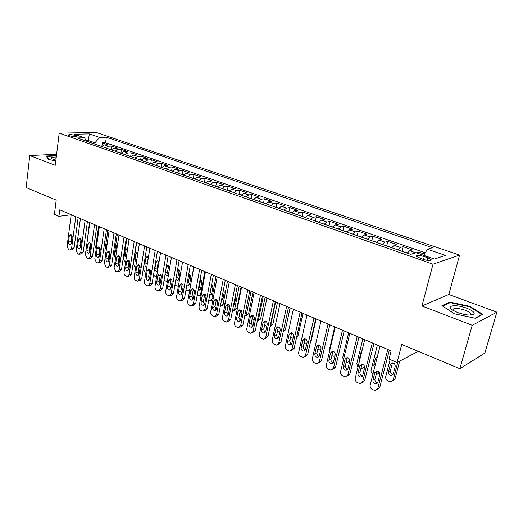 <?xml version="1.0" encoding="UTF-8"?>
<svg xmlns="http://www.w3.org/2000/svg" width="523" height="523" viewBox="0 0 523 523"><rect width="100%" height="100%" fill="white"/><g stroke="black" fill="none" stroke-linecap="round" stroke-linejoin="round"><path stroke-width="0.78" d="M69.245 135.712C73.625 136.81 76.188 136.948 76.946 136.143L75.842 135.562C71.488 134.47 68.925 134.326 68.16 135.137L69.245 135.712M459.586 255.08L96.186 132.443L59.204 133.162L433.011 264.18L459.586 255.08L448.812 294.469L421.937 305.988L472.236 325.286L496.85 312.153L448.812 294.469M496.85 312.153L484.854 353.071L459.841 368.708L401.756 344.448L397.042 362.517L418.243 351.332M56.608 154.311L29.778 155.54L26.15 187.567L56.19 200.113L54.418 214.338L58.929 216.287L71.193 214.776M472.236 325.286L459.841 368.708M424.46 254.073L418.714 252.086L418.354 253.465M407.188 253.119L409.705 250.713L412.418 249.916L403.089 246.693L401.925 251.275L407.319 252.923M391.616 247.68L394.165 245.326L396.937 244.568L387.811 241.417L386.7 245.928M376.39 242.371L378.966 240.057L381.797 239.338L372.879 236.259L371.807 240.698M361.504 237.174L364.113 234.905L366.996 234.226L358.275 231.212L357.248 235.585M346.952 232.094L349.58 229.872L352.522 229.224L343.984 226.282L342.996 230.584M332.713 227.126L335.367 224.949L338.355 224.334L330 221.451L329.052 225.694M318.788 222.262L321.462 220.124L324.495 219.549L316.317 216.725L315.408 220.902M305.151 217.509L307.851 215.411L310.924 214.861L302.922 212.103L302.046 216.215M291.808 212.848L294.527 210.789L297.646 210.279L289.807 207.572L288.958 211.638M278.746 208.291L281.479 206.265L284.636 205.787L276.961 203.133L276.144 207.167M265.952 203.826L268.704 201.839L271.895 201.388L264.377 198.786L263.585 202.787M253.426 199.453L256.192 197.504L259.415 197.073L252.047 194.53L251.282 198.492M241.149 195.171L243.927 193.249L247.183 192.85L239.965 190.359L239.22 194.288M229.12 190.967L231.911 189.084L235.2 188.711L228.12 186.266L227.4 190.163M217.326 186.855L220.131 185.005L223.452 184.652L216.509 182.259L215.816 186.123M205.768 182.821L208.585 181.004L211.926 180.677L205.127 178.323L204.447 182.154M194.438 178.866L197.263 177.075L200.629 176.774L193.955 174.473L193.307 178.265M183.325 174.989L186.155 173.231L189.548 172.95L183.004 170.688L182.37 174.453M172.427 171.184L175.264 169.452L178.683 169.191L172.257 166.974L171.642 170.714M161.731 167.452L164.582 165.745L168.014 165.51L161.712 163.333L161.117 167.04M151.239 163.784L154.089 162.11L157.547 161.895L151.356 159.757L150.787 163.438M140.935 160.195L143.799 158.547L147.27 158.345L141.197 156.246L140.641 159.894M130.828 156.665L133.698 155.043L137.183 154.867L131.221 152.801L130.685 156.423M120.905 153.2L123.774 151.605L127.279 151.441L121.421 149.421L120.905 153.01M111.164 149.8L114.034 148.231L117.557 148.087L111.804 146.1L111.301 149.65L109.686 149.284M397.042 362.517L389.04 359.053L391.139 350.913L59.746 209.815L58.929 216.287M427.951 257.846L424.258 256.571C418.838 255.047 416.216 255.002 416.386 256.44L423.205 259.382C428.683 260.925 431.318 260.97 431.129 259.526L427.951 257.846L427.278 260.402M86.628 141.236L84.458 137.791L77.286 137.98L410.653 254.328L416.086 252.681L434.41 259.029L445.439 255.368L427.441 249.229L432.482 247.699L106.339 137.216L99.573 137.399L94.931 142.818L88.394 140.543L86.236 140.609M84.458 137.791L74.161 134.221L89.328 133.901L99.573 137.399M416.4 252.786L418.714 252.086M425.264 252.766L105.574 142.727L102.351 142.831L101.893 146.146M101.593 146.46L104.469 144.917L107.999 144.786L102.351 142.831M105.398 147.787L108.274 146.231L111.804 146.1M115.04 151.154L117.91 149.571L121.421 149.421M124.853 154.579L127.723 152.971L131.221 152.801M134.849 158.07L137.712 156.436L141.197 156.246M145.034 161.62L147.891 159.966L151.356 159.757M155.409 165.242L158.26 163.562L161.712 163.333M165.981 168.936L168.831 167.223L172.257 166.974M176.761 172.695L179.598 170.956L183.004 170.688M187.744 176.526L190.575 174.76L193.955 174.473M198.943 180.435L201.767 178.637L205.127 178.323M210.364 184.423L213.175 182.592L216.509 182.259M222.014 188.489L224.818 186.626L228.12 186.266M233.899 192.641L236.69 190.745L239.965 190.359M246.026 196.87L248.804 194.942L252.047 194.53M258.408 201.192L261.167 199.224L264.377 198.786M271.038 205.598L273.784 203.597L276.961 203.133M283.943 210.102L286.669 208.062L289.807 207.572M297.116 214.698L299.823 212.626L302.922 212.103M310.57 219.399L313.257 217.28L316.317 216.725M324.319 224.197L326.986 222.04L330 221.451M338.374 229.1L341.016 226.904L343.984 226.282M352.737 234.114L355.352 231.872L358.275 231.212M367.421 239.24L370.016 236.952L372.879 236.259M382.437 244.483L385.006 242.149L387.811 241.417M397.8 249.844L400.337 247.464L403.089 246.693M421.937 305.988L433.011 264.18M29.778 155.54L55.261 165.314L59.204 133.162M88.23 141.798L89.328 133.901M94.761 144.073L94.931 142.818M423.695 255.316L427.441 249.229M105.574 142.727L106.339 137.216M469.876 306.347L449.885 302.091L441.928 305.654L454.422 313.8L475.257 318.252L482.749 314.362L469.876 306.347L469.726 306.896M56.458 155.527L45.998 156.024L48.757 159.502L55.791 160.96M470.739 315.101L470.197 314.754M449.662 302.895L449.885 302.091M387.778 349.482L377.769 388.55L375.422 390.557L372.409 389.557C370.624 388.524 369.879 387.033 370.173 385.072L380.012 346.174M377.358 389.465L379.75 387.438L389.334 350.142M377.828 382.313L375.926 383.928C373.801 383.62 372.807 382.339 372.951 380.103L374.854 372.605L376.802 370.964C378.92 371.291 379.901 372.566 379.75 374.801L377.828 382.313M377.626 382.836C375.664 382.359 374.769 381.09 374.945 379.031L377.083 370.97M397.846 362.093L393.191 379.914L390.884 381.868L387.935 380.927C386.183 379.94 385.451 378.489 385.745 376.593L390.151 359.536M399.696 361.112L395.048 378.874L392.773 380.822M392.498 362.87L390.361 370.748C390.184 372.781 391.073 374.004 393.035 374.422M393.263 373.867L395.166 366.564C395.323 364.4 394.362 363.171 392.283 362.87L390.367 364.472L388.484 371.755C388.341 373.925 389.308 375.154 391.394 375.442L393.263 373.867M457.645 312.538C466.15 315.349 471.641 315.827 474.132 313.957C474.603 312.264 472.112 310.342 466.66 308.184C455.958 304 444.955 305.53 452.879 310.257L457.645 312.538M470.17 315.114L470.785 314.617L470.569 313.434C469.706 312.349 467.902 311.283 465.156 310.231C456.873 307.714 452.807 307.74 452.964 310.309M442.582 306.079L450.166 302.667L469.556 306.792L482.016 314.565L475.008 318.2M46.384 156.514L56.412 155.893M48.914 159.535L46.397 156.37M56.275 157.031C51.816 156.992 50.424 157.613 52.104 158.887L55.883 160.254M56.072 158.698L53.294 159.456M372.33 342.905L362.661 381.627L360.34 383.627L357.431 382.653C355.686 381.64 354.947 380.169 355.235 378.227L364.74 339.675M362.184 382.646L364.681 380.561L373.938 343.591M362.7 375.455L360.818 377.063C358.758 376.75 357.797 375.494 357.935 373.291L359.772 365.865L361.7 364.224C363.753 364.551 364.701 365.812 364.557 368.002L362.7 375.455M362.491 376.004C360.628 375.488 359.785 374.239 359.968 372.258L362.053 364.237M357.235 336.479L347.887 374.86L345.592 376.848L342.781 375.906C341.074 374.913 340.355 373.455 340.623 371.533L349.815 333.314M347.344 375.972L349.946 373.827L358.896 337.185M347.913 368.748L346.056 370.356C344.049 370.036 343.121 368.793 343.251 366.63L345.023 359.268L346.932 357.634C348.919 357.961 349.848 359.203 349.71 361.36L347.913 368.748M347.697 369.316C345.932 368.767 345.141 367.538 345.324 365.636L347.35 357.66M342.48 330.196L333.445 368.238L331.177 370.225L328.457 369.303C326.79 368.329 326.077 366.891 326.339 364.982L335.223 327.104M332.844 369.434L335.537 367.244L344.186 330.922M333.452 362.191L331.615 363.792C329.673 363.472 328.764 362.249 328.895 360.118L330.608 352.822L332.491 351.195C334.426 351.521 335.321 352.744 335.191 354.869L333.452 362.191M333.229 362.779C331.562 362.197 330.817 360.988 331 359.157L332.974 351.234M328.045 324.051L319.318 361.766L317.075 363.747L314.447 362.844C312.813 361.89 312.12 360.471 312.368 358.582L320.952 321.03M318.657 363.034L321.442 360.811L329.804 324.796M319.311 355.771L317.494 357.372C315.611 357.052 314.728 355.843 314.853 353.751L316.507 346.514L318.363 344.892C320.239 345.219 321.115 346.429 320.985 348.514L319.311 355.771M319.082 356.379C317.507 355.764 316.807 354.581 316.984 352.829L318.906 344.951M372.932 374.167C371.428 373.134 370.82 371.761 371.108 370.049L377.403 345.062M378.783 371.755L378.384 373.304L379.495 372.716M379.737 373.376L377.913 374.291M377.416 356.438L375.592 358.033L373.768 365.25L374.501 367.95M375.906 375.259L378.384 373.304M357.941 367.244L356.778 363.655L362.87 338.878M364.178 365.721L363.903 366.832L364.524 366.525M391.74 247.49L386.575 245.921M364.636 367.506L363.367 367.917M362.099 350.397L361.138 351.724L359.373 358.883L359.556 360.707M360.85 368.708L361.648 368.78L363.903 366.832M343.33 360.275L342.761 357.392L348.658 332.824M376.521 242.182L371.578 240.691M349.678 361.491L349.135 361.668M346.161 362.164L347.501 362.446L349.73 360.504M329.124 353.11L329.039 351.26L334.746 326.901M361.635 236.991L356.915 235.572M331.811 355.718L333.654 356.248L334.975 355.758M313.937 318.043L305.491 355.431L303.281 357.405L300.738 356.529C299.136 355.594 298.456 354.189 298.692 352.319L306.994 315.088M304.778 356.764L307.648 354.509L315.735 318.808M305.471 349.495L303.686 351.09C301.849 350.77 300.993 349.58 301.111 347.52L302.712 340.342L304.543 338.727C306.367 339.054 307.217 340.251 307.093 342.304L305.471 349.495M305.242 350.109C303.758 349.475 303.098 348.318 303.275 346.631L305.138 338.806M347.082 231.911L342.572 230.565M317.768 349.416L320.619 350.096M300.13 312.166L291.965 349.233L289.788 351.201L287.323 350.345C285.754 349.429 285.087 348.037 285.31 346.187L293.338 309.27M291.206 350.619L294.155 348.344L301.974 312.95M291.932 343.356L290.167 344.945C288.382 344.624 287.552 343.448 287.663 341.421L289.212 334.302L291.017 332.693C292.795 333.027 293.619 334.197 293.501 336.224L291.932 343.356M291.71 343.977C290.298 343.323 289.683 342.186 289.86 340.565L291.671 332.798M316.14 318.984L311.048 341.473L310.296 342.813M332.844 226.943L328.536 225.668M304.04 343.219L306.661 344.232M286.624 306.413L278.726 343.166L276.575 345.128L274.189 344.291C272.653 343.389 271.993 342.022 272.215 340.179L279.975 303.582M277.922 344.605L280.943 342.31L288.506 307.21M278.681 337.348L276.942 338.93C275.209 338.61 274.392 337.446 274.503 335.452L276 328.392L277.778 326.79C279.504 327.117 280.315 328.281 280.197 330.275L278.681 337.348M278.458 337.969C277.131 337.302 276.556 336.184 276.726 334.622L278.223 327.594L276 328.392M302.987 313.382L298.051 335.688L296.554 337.485M318.912 222.085L314.8 220.869M290.631 337.028L293.043 338.296M273.398 300.784L265.769 337.23L263.644 339.185L261.33 338.368C259.826 337.479 259.179 336.126 259.388 334.302L266.893 298.012M264.919 338.708L268.005 336.4L275.32 301.601M265.71 331.464L263.991 333.04C262.304 332.72 261.513 331.575 261.618 329.608L263.062 322.606L264.815 321.011C266.501 321.338 267.286 322.482 267.175 324.45L265.71 331.464M265.488 332.079C264.239 331.399 263.697 330.314 263.86 328.81L265.311 321.841L263.062 322.606M290.102 307.89L285.316 330.02L283.172 331.942M305.282 217.333L301.353 216.182M277.536 330.824L279.753 332.34M260.454 295.273L253.08 331.412L250.988 333.36L248.739 332.563C247.261 331.693 246.627 330.359 246.83 328.549L254.086 292.56M252.191 332.935L255.335 330.614L262.415 296.103M253.008 325.698L251.315 327.274C249.667 326.953 248.896 325.822 248.994 323.881L250.399 316.945L252.125 315.349C253.76 315.676 254.524 316.807 254.42 318.742L253.008 325.698M252.792 326.319L251.269 323.116L252.668 316.199L250.399 316.945M275.647 301.738L270.711 325.214L272.843 324.463L270.064 326.614M277.471 302.516L272.843 324.463M291.939 212.678L288.193 211.586M264.756 324.522L266.743 326.502M270.097 326.45L270.711 325.214M247.784 289.873L240.645 325.718L238.586 327.66L236.403 326.875C234.958 326.025 234.337 324.705 234.526 322.913L241.548 287.219M239.73 327.274L240.874 326.888L242.934 324.946L249.772 290.723M240.56 320.056L238.893 321.625C237.292 321.305 236.54 320.187 236.638 318.278L237.991 311.394L239.691 309.806C241.286 310.132 242.031 311.25 241.933 313.159L240.56 320.056M240.358 320.664L238.933 317.539L240.286 310.682L237.991 311.394M263.239 296.456L258.46 319.743L260.617 319.017L257.551 321.259M265.102 297.247L260.617 319.017M278.877 208.121L275.301 207.088M252.361 317.729L254.015 320.762M257.218 321.455L258.46 319.743M235.37 284.59L228.466 320.135L226.439 322.07L224.321 321.312C222.903 320.468 222.288 319.161 222.471 317.389L229.264 281.989M227.518 321.717L228.747 321.325L230.774 319.396L237.396 285.453M228.374 314.532L226.734 316.088C225.171 315.768 224.439 314.669 224.524 312.787L225.838 305.962L227.512 304.379C229.067 304.7 229.793 305.805 229.702 307.687L228.374 314.532M228.172 315.134L226.838 312.074L228.152 305.275L225.838 305.962M241.567 315.009L240.534 311.734L240.835 310.217M251.079 291.278L246.451 314.382L248.628 313.682L246.614 315.572L245.509 315.925M252.975 292.082L248.628 313.682M266.083 203.656L262.677 202.682M245.947 309.871L247.693 301.117M244.666 316.252L246.451 314.382M223.21 279.413L216.535 314.669L214.535 316.592L212.475 315.853C211.089 315.029 210.481 313.735 210.658 311.976L217.228 276.863M215.561 316.278L216.862 315.879L218.862 313.957L225.263 280.289M216.43 309.113L214.816 310.669C213.292 310.348 212.573 309.263 212.658 307.4L213.933 300.633L215.581 299.058C217.091 299.378 217.803 300.47 217.712 302.327L216.43 309.113M216.241 309.701L214.992 306.72L216.483 299.333M229.414 309.178L228.878 306.53L229.12 305.282M239.161 286.205L234.677 309.119L236.873 308.452L234.892 310.329L233.709 310.695M241.083 287.022L236.873 308.452M253.557 199.283L250.308 198.361M233.794 303.915L234.369 304.36M233.559 305.125L234.598 303.719L235.886 297.11L235.52 295.07M232.415 310.989L234.677 309.119M211.299 274.34L204.839 309.309L202.872 311.231L200.871 310.505C199.511 309.694 198.917 308.413 199.08 306.668L205.434 271.842M203.846 310.943L205.219 310.538L207.186 308.622L213.377 275.229M204.728 303.804L203.133 305.354C201.649 305.033 200.95 303.961 201.035 302.124L202.257 295.41L203.885 293.848C205.362 294.168 206.055 295.24 205.97 297.071L204.728 303.804M204.545 304.379L203.382 301.47L204.813 294.155M217.561 303.15L217.575 300.745M227.479 281.23L223.138 303.968L225.158 303.373M241.28 195.001L238.187 194.131M221.863 298.162L222.824 299.241M224.988 304.255L222.144 305.563M221.491 300.124L223.04 298.607L224.289 292.05L223.511 289.5M220.431 305.7L221.177 305.844L223.138 303.968M199.623 269.371L193.379 304.053L191.438 305.968L189.489 305.255C188.156 304.464 187.567 303.203 187.731 301.47L193.876 266.926M192.359 305.707L193.798 305.301L195.739 303.399L201.734 270.267M193.255 298.6L191.686 300.143C190.235 299.829 189.555 298.764 189.633 296.959L190.817 290.298L192.418 288.735C193.856 289.056 194.536 290.115 194.458 291.919L193.255 298.6M193.085 299.163L192 296.325L193.379 289.075M216.019 276.353L211.815 298.908L213.175 298.528M229.251 190.803L226.302 189.986M210.338 291.625L211.501 294.22M211.795 284.283L211.612 284.747M212.907 299.967L210.795 300.522M209.703 295.037L211.71 293.599L212.92 287.094L211.71 284.231M208.703 300.431L209.88 300.777L211.815 298.908M188.182 264.501L182.141 298.908L180.226 300.81L178.336 300.117C177.022 299.333 176.447 298.084 176.604 296.364L182.547 262.101M181.102 300.575L182.605 300.169L184.521 298.273L190.313 265.409M182.004 293.501L180.461 295.031C179.049 294.724 178.382 293.671 178.454 291.886L179.605 285.277L181.174 283.721C182.579 284.041 183.246 285.087 183.168 286.872L182.004 293.501M181.847 294.037L180.84 291.278L182.167 284.1M204.781 271.568L200.708 293.946L201.44 293.749M217.457 186.691L214.659 185.92M200.714 279.485L199.335 286.558L200.394 289.291M201.172 295.201L199.675 295.58M198.178 289.905L199.054 290.187L200.59 288.683L201.767 282.23C201.878 280.701 201.329 279.694 200.113 279.21M197.21 295.273L198.805 295.809L200.708 293.946M176.964 259.722L171.119 293.854L169.236 295.75L167.393 295.077C166.111 294.305 165.543 293.07 165.686 291.363L171.433 257.368M170.067 295.541L171.629 295.135L173.512 293.246L179.121 260.644M170.975 288.493L169.452 290.023C168.073 289.716 167.419 288.676 167.491 286.918L168.602 280.361L170.152 278.811C171.524 279.125 172.172 280.165 172.1 281.923L170.975 288.493M170.825 289.016L169.89 286.329L171.171 279.23M193.752 266.874L189.941 289.049M205.899 182.664L203.238 181.939M189.842 274.784L188.509 281.786L189.496 284.453M186.907 284.721L188.169 285.362L189.686 283.865L190.823 277.458C190.902 275.745 190.261 274.732 188.901 274.431L188.718 274.444M185.94 290.2L187.934 290.938L189.81 289.082M165.961 255.041L160.306 288.899L158.449 290.788L156.658 290.128C155.403 289.369 154.841 288.147 154.985 286.46L160.541 252.733M159.24 290.598L160.862 290.2L162.718 288.31L168.144 255.969M160.156 283.59L158.659 285.113C157.312 284.806 156.671 283.78 156.737 282.041L157.815 275.529L159.338 273.993C160.679 274.3 161.313 275.327 161.241 277.066L160.156 283.59M160.018 284.087L159.155 281.472L160.384 274.451M194.569 178.709L192.039 178.029M179.173 270.169L177.885 277.098L178.807 279.7M175.885 279.445L177.487 280.622L178.984 279.132L180.082 272.771C180.16 271.077 179.533 270.084 178.206 269.783L177.519 269.966M174.904 285.133L177.264 286.153L178.461 285.65M155.168 250.445L149.702 284.041L147.878 285.924L146.133 285.277C144.891 284.532 144.341 283.322 144.479 281.649L149.853 248.183M148.63 285.748L150.297 285.355L152.128 283.473L157.371 251.38M149.545 278.772L148.068 280.295C146.754 279.988 146.126 278.975 146.192 277.255L147.231 270.796L148.728 269.26C150.042 269.574 150.663 270.587 150.598 272.306L149.545 278.772M149.421 279.249L148.617 276.713L149.8 269.763M183.455 174.832L181.056 174.192M168.694 265.638L167.458 272.503L168.314 275.039M165.144 273.843L167.007 275.974L168.478 274.483L169.544 268.175C169.615 266.508 169.001 265.521 167.706 265.22L166.458 266.004M164.104 280.034L166.098 281.296L167.38 281.354M144.583 245.941L139.301 279.275L137.497 281.152L135.797 280.511C134.581 279.785 134.038 278.582 134.169 276.922L139.366 243.718M138.216 280.988L139.935 280.596L141.733 278.726L146.813 246.882M139.131 274.052L137.68 275.562C136.392 275.261 135.784 274.261 135.843 272.561L136.843 266.155L138.32 264.625C139.602 264.932 140.21 265.932 140.144 267.632L139.131 274.052M139.02 274.497L138.281 272.038L139.412 265.168M172.557 171.028L170.282 170.433M158.41 261.199L157.22 267.992L157.685 270.071M160.587 274.66L160.116 275.693M158.999 262.069L157.397 260.742L155.926 262.239L154.906 268.489C154.841 270.143 155.442 271.117 156.717 271.404L157.508 271.143M153.533 274.863L154.834 276.236L156.567 276.85M134.202 241.515L129.089 274.595L127.318 276.464L125.657 275.843C124.467 275.118 123.931 273.934 124.056 272.287L129.083 239.338M127.998 276.314L129.763 275.935L131.535 274.072L136.444 242.469M128.913 269.417L127.481 270.921C126.226 270.62 125.631 269.633 125.683 267.953L126.658 261.598L128.109 260.075C129.358 260.382 129.952 261.369 129.894 263.043L128.913 269.417M128.815 269.835L128.135 267.449L129.22 260.657M161.862 167.301L159.711 166.745M148.31 256.839L147.205 264.658M150.363 270.574L149.434 271.666M148.44 256.983L147.277 256.348L145.832 257.839L144.838 264.037C144.779 265.671 145.368 266.632 146.617 266.926L146.845 266.907M143.217 269.423L144.786 271.725L145.989 272.248M124.01 237.181L119.067 269.999L117.322 271.862L116.694 271.705L115.707 271.254L114.125 267.737L118.989 235.036M117.969 271.725L119.774 271.352L121.519 269.495L126.272 238.142M118.884 264.867L117.472 266.37C116.25 266.07 115.661 265.089 115.714 263.429L116.655 257.12L118.08 255.603C119.303 255.91 119.891 256.891 119.832 258.545L118.884 264.867M118.793 265.253L118.172 262.951L119.218 256.237M135.627 267.613L134.914 267.292L133.358 263.873L136.673 242.567M151.369 163.64L149.33 163.124M140.144 266.71L139.013 267.39M138.033 252.256L137.34 252.027L135.915 253.511L134.954 259.663L136.431 262.487M114.007 232.918L109.229 265.494L107.509 267.345L106.901 267.194L105.934 266.75L104.378 263.272L109.078 230.82M108.124 267.22L109.974 266.854L111.693 265.011L116.289 233.892M109.039 260.402L107.653 261.892C106.45 261.598 105.875 260.631 105.927 258.99L106.836 252.733L108.241 251.223C109.438 251.524 110.007 252.491 109.954 254.126L109.039 260.402M108.961 260.748L108.392 258.525L109.392 251.903M125.461 263.049L123.69 259.552L126.899 238.41M141.066 160.045L139.144 159.567M129.92 262.827L128.802 263.115M127.789 247.817L126.174 249.262L125.245 255.374L126.239 257.957M104.195 228.741L99.566 261.069L97.873 262.912L97.291 262.768L96.337 262.33L94.8 258.885L99.35 226.681M98.461 262.801L100.351 262.441L102.037 260.598L106.483 229.715M99.37 256.015L98.004 257.506C96.833 257.211 96.271 256.25 96.31 254.629L97.193 248.418L98.579 246.915C99.749 247.216 100.305 248.17 100.259 249.791L99.37 256.015M99.305 256.329L98.795 254.185L99.749 247.647M115.491 258.552L114.184 255.309L117.296 234.317M130.959 156.521L129.148 156.076M119.8 258.767L118.773 258.931M117.708 243.646L116.609 245.091L115.707 251.158L116.269 253.322M94.552 224.635L90.08 256.721L88.413 258.558L87.851 258.414L86.916 257.983L85.399 254.577L89.799 222.608M88.975 258.454L90.897 258.101L92.564 256.27L96.86 225.616M89.878 251.713L88.531 253.191C87.387 252.903 86.831 251.955 86.877 250.354L87.727 244.182L89.087 242.685C90.231 242.979 90.78 243.927 90.734 245.529L89.878 251.713M89.825 251.981L89.361 249.922L90.276 243.47M105.718 254.015L104.848 251.138L107.862 230.303M109.634 252.276L109.497 253.217L109.935 253.139M121.035 153.056L119.329 152.651M107.771 239.828L106.332 247.013L106.515 248.503M108.993 254.446L109.497 253.217M85.086 220.608L80.764 252.446L79.123 254.276L78.574 254.139L77.659 253.72L76.162 250.34L80.418 218.621M79.653 254.185L81.614 253.845L83.249 252.021L87.413 221.595M80.555 247.484L79.228 248.955C78.11 248.667 77.567 247.732 77.607 246.143L78.424 240.024L79.771 238.534C80.888 238.828 81.425 239.763 81.385 241.345L80.555 247.484M80.516 247.706L80.097 245.738L80.973 239.377M96.147 249.379L95.676 247.039L98.592 226.354M99.292 250.707L100.246 249.079M75.789 216.646L71.605 248.255L69.997 250.079L69.467 249.942L68.565 249.53L67.094 246.183L71.2 214.691M70.5 249.994L72.488 249.661L74.103 247.843L78.13 217.64M71.396 243.332L70.089 244.797C68.99 244.509 68.461 243.581 68.493 242.018L69.291 235.938L70.612 234.454C71.71 234.742 72.233 235.67 72.194 237.239L71.396 243.332M71.363 243.502L70.997 241.619L71.834 235.357M86.779 244.535L89.485 222.478M101.724 146.322L100.213 145.982M89.799 246.784L90.629 246.281M409.705 250.713L415.707 252.792M104.469 144.917L108.274 146.231M114.034 148.231L117.91 149.571M123.774 151.605L127.723 152.971M133.698 155.043L137.712 156.436M143.799 158.547L147.891 159.966M154.089 162.11L158.26 163.562M164.582 165.745L168.831 167.223M175.264 169.452L179.598 170.956M186.155 173.231L190.575 174.76M197.263 177.075L201.767 178.637M208.585 181.004L213.175 182.592M220.131 185.005L224.818 186.626M231.911 189.084L236.69 190.745M243.927 193.249L248.804 194.942M256.192 197.504L261.167 199.224M268.704 201.839L273.784 203.597M281.479 206.265L286.669 208.062M294.527 210.789L299.823 212.626M307.851 215.411L313.257 217.28M321.462 220.124L326.986 222.04M335.367 224.949L341.016 226.904M349.58 229.872L355.352 231.872M364.113 234.905L370.016 236.952M378.966 240.057L385.006 242.149M394.165 245.326L400.337 247.464M423.499 259.486L424.258 256.571M379.75 387.438L377.769 388.55M372.951 380.103L374.945 379.031M374.854 372.605L376.848 371.565M393.191 379.914L395.048 378.874M390.361 370.748L388.484 371.755M392.237 363.492L390.367 364.472M364.681 380.561L362.661 381.627M357.935 373.291L359.968 372.258M359.772 365.865L361.805 364.858M349.946 373.827L347.887 374.86M343.251 366.63L345.324 365.636M345.023 359.268L347.095 358.301M335.537 367.244L333.445 368.238M328.895 360.118L331 359.157M330.608 352.822L332.713 351.887M321.442 360.811L319.318 361.766M314.853 353.751L316.984 352.829M316.507 346.514L318.644 345.611M375.396 364.42L373.768 365.25M377.214 357.229L375.592 358.033M360.086 358.536L359.373 358.883M361.851 351.391L361.138 351.724M307.648 354.509L305.491 355.431M301.111 347.52L303.275 346.631M302.712 340.342L304.883 339.479M294.155 348.344L291.965 349.233M287.663 341.421L289.86 340.565M289.212 334.302L291.409 333.471M310.557 341.669L311.048 341.473M280.943 342.31L278.726 343.166M274.503 335.452L276.726 334.622M296.848 336.152L298.051 335.688M268.005 336.4L265.769 337.23M261.618 329.608L263.86 328.81M283.44 330.713L285.316 330.02M255.335 330.614L253.08 331.412M248.994 323.881L251.269 323.116M242.934 324.946L240.645 325.718M236.638 318.278L238.933 317.539M230.774 319.396L228.466 320.135M224.524 312.787L226.838 312.074M218.862 313.957L216.535 314.669M212.658 307.4L214.992 306.72M213.933 300.633L216.267 299.973M207.186 308.622L204.839 309.309M201.035 302.124L203.382 301.47M202.257 295.41L204.611 294.776M195.739 303.399L193.379 304.053M189.633 296.959L192 296.325M190.817 290.298L193.19 289.683M184.521 298.273L182.141 298.908M178.454 291.886L180.84 291.278M179.605 285.277L181.991 284.689M199.335 286.558L198.76 286.702M200.499 280.138L199.923 280.276M173.512 293.246L171.119 293.854M167.491 286.918L169.89 286.329M168.602 280.361L171.001 279.792M188.509 281.786L187.378 282.06M189.64 275.412L188.502 275.68M162.718 288.31L160.306 288.899M156.737 282.041L159.155 281.472M157.815 275.529L160.228 274.987M177.885 277.098L176.225 277.491M178.977 270.777L177.31 271.156M152.128 283.473L149.702 284.041M146.192 277.255L148.617 276.713M147.231 270.796L149.656 270.28M167.458 272.503L165.288 272.986M168.517 266.233L166.34 266.697M141.733 278.726L139.301 279.275M135.843 272.561L138.281 272.038M136.843 266.155L139.288 265.651M157.22 267.992L154.906 268.489M158.24 261.768L155.926 262.239M131.535 274.072L129.089 274.595M125.683 267.953L128.135 267.449M126.658 261.598L129.109 261.114M149.676 270.175L150.081 270.09M147.166 263.559L144.838 264.037M148.153 257.381L145.832 257.839M121.519 269.495L119.067 269.999M115.714 263.429L118.172 262.951M116.655 257.12L119.113 256.662M139.255 265.854L139.824 265.736M136.934 259.277L134.954 259.663M137.895 253.139L135.915 253.511M111.693 265.011L109.229 265.494M105.927 258.99L108.392 258.525M106.836 252.733L109.307 252.289M129.037 261.598L129.711 261.461M126.677 255.106L125.245 255.374M127.605 249.007L126.174 249.262M102.037 260.598L99.566 261.069M96.31 254.629L98.795 254.185M97.193 248.418L99.677 247.994M119.002 257.401L119.747 257.264M116.616 250.994L115.707 251.158M117.518 244.934L116.609 245.091M92.564 256.27L90.08 256.721M86.877 250.354L89.361 249.922M87.727 244.182L90.218 243.777M106.744 246.941L106.332 247.013M107.614 240.926L107.208 240.992M83.249 252.021L80.764 252.446M77.607 246.143L80.097 245.738M78.424 240.024L80.921 239.632M74.103 247.843L71.605 248.255M68.493 242.018L70.997 241.619M69.291 235.938L71.795 235.566M430.887 260.421L431.129 259.526M375.926 383.928L377.482 383.078M392.917 374.605L391.394 375.442M470.785 314.617L474.132 313.957M470.092 315.114L470.569 313.434M360.818 377.063L362.295 376.299M346.056 370.356L347.455 369.663M331.615 363.792L332.948 363.171M317.494 357.372L318.762 356.817M303.686 351.09L304.883 350.587M290.167 344.945L291.304 344.494M276.942 338.93L278.014 338.525M263.991 333.04L265.011 332.674M251.315 327.274L252.276 326.94M238.893 321.625L239.809 321.325M226.734 316.088L227.597 315.82M214.816 310.669L215.633 310.42M203.133 305.354L203.911 305.131M222.223 299.901L221.497 300.11M191.686 300.143L192.418 299.941M210.874 294.907L210.148 295.109M180.461 295.031L181.154 294.854M199.747 290.004L199.054 290.187M169.452 290.023L170.112 289.86M188.757 290.723L189.686 290.487M188.829 285.198L188.169 285.362M158.659 285.113L159.286 284.963M178.049 285.963L178.421 285.872M178.114 280.472L177.487 280.622M148.068 280.295L148.663 280.158M167.602 275.837L167.007 275.974M137.68 275.562L138.242 275.438M157.279 271.28L156.717 271.404M127.481 270.921L128.017 270.809M117.472 266.37L117.989 266.266M107.653 261.892L108.137 261.801M98.004 257.506L98.468 257.421M88.531 253.191L88.975 253.112M108.941 254.812L109.882 254.636M79.228 248.955L79.653 248.889M99.278 250.752L100.141 250.602M70.089 244.797L70.494 244.731M90.041 246.719L90.584 246.627"/></g></svg>
